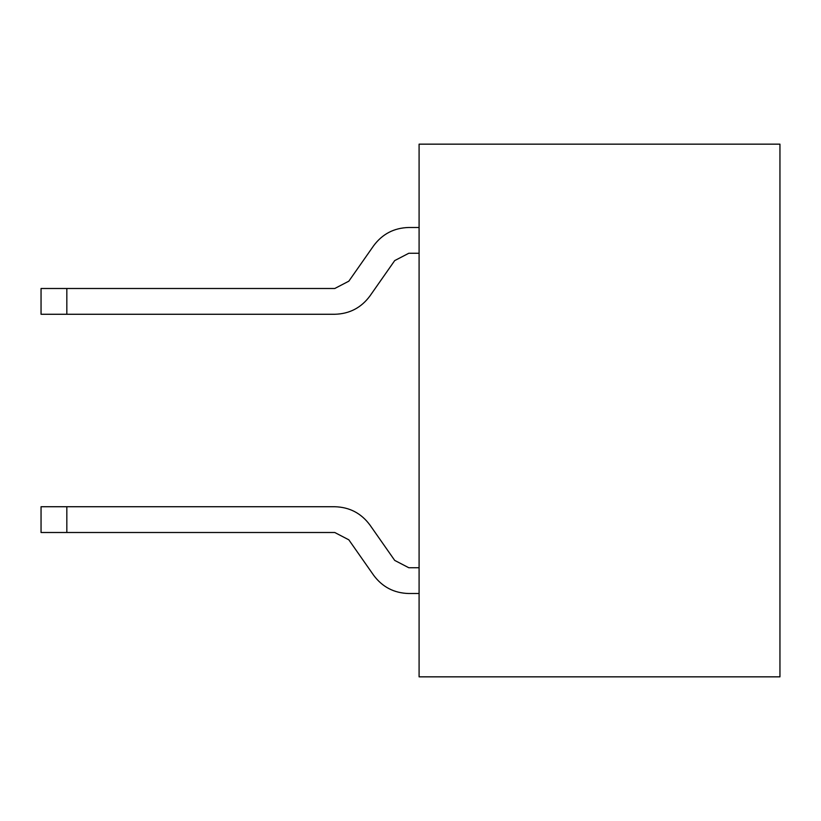 <?xml version="1.0" encoding="UTF-8"?>
<svg xmlns="http://www.w3.org/2000/svg" width="821" height="821" viewBox="0 0 821 821"><rect width="100%" height="100%" fill="white"/><g stroke="black" fill="none" stroke-linecap="round" stroke-linejoin="round"><path stroke-width="1.23" d="M779.95 676.843L779.95 144.157L419.09 144.157L419.09 676.843L779.95 676.843M66.829 532.501L41.05 532.501L41.05 506.731L66.829 506.731L66.829 532.501L334.763 532.501L348.833 539.828L373.596 575.193C382.34 587.015 394.07 593.121 408.786 593.511L419.09 593.511L408.786 593.511M348.833 281.172L334.763 288.499L348.833 281.172L334.763 288.499L348.833 281.172L334.763 288.499L348.833 281.172L334.763 288.499L348.833 281.172L334.763 288.499L348.833 281.172L373.596 245.807C382.34 233.985 394.07 227.879 408.786 227.489L419.09 227.489M419.09 567.732L408.786 567.732L394.706 560.404L369.953 525.05C361.199 513.217 349.469 507.111 334.763 506.731L66.829 506.731M334.763 288.499L66.829 288.499L66.829 314.269L334.763 314.269C349.469 313.889 361.199 307.783 369.953 295.95L394.706 260.596L408.786 253.268L419.09 253.268M334.763 532.501L348.833 539.828L334.763 532.501L348.833 539.828L334.763 532.501L348.833 539.828L334.763 532.501L348.833 539.828L334.763 532.501L348.833 539.828L373.596 575.193M408.786 567.732L394.706 560.404L408.786 567.732L394.706 560.404L408.786 567.732L394.706 560.404L408.786 567.732L394.706 560.404L408.786 567.732L394.706 560.404L369.953 525.05M394.706 260.596L408.786 253.268M66.829 288.499L41.05 288.499L41.05 314.269L334.763 314.269"/></g></svg>
